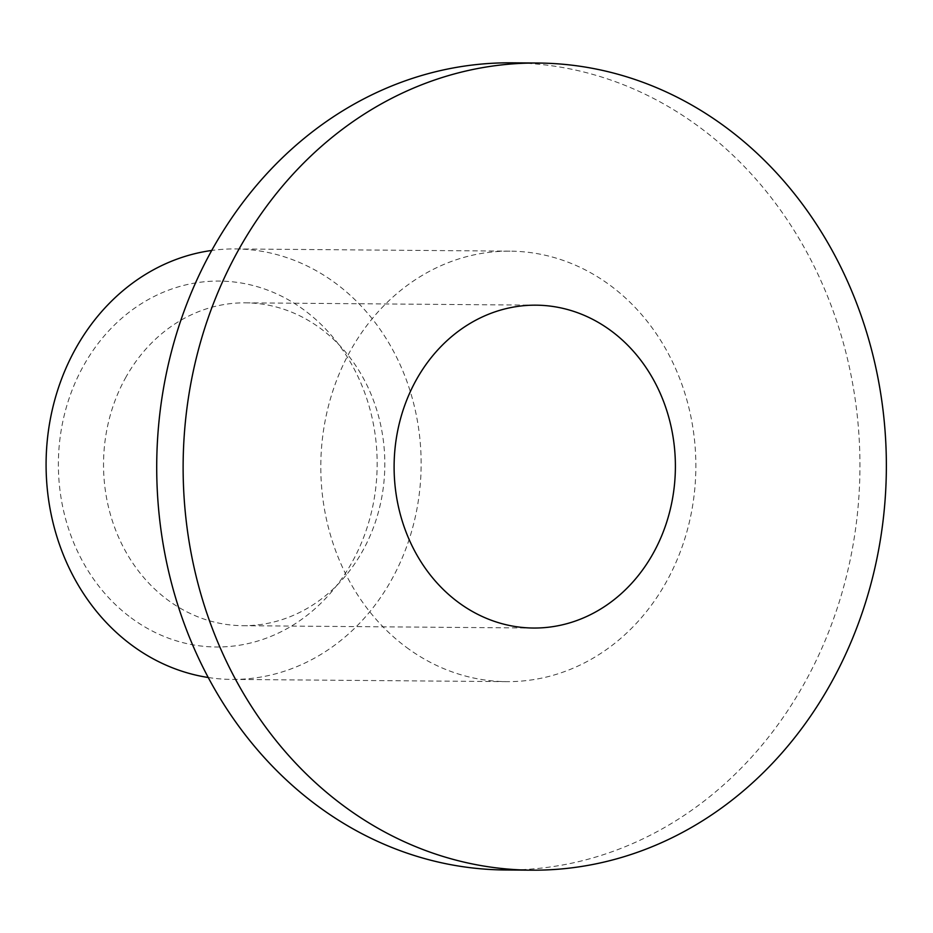 <?xml version="1.0" encoding="UTF-8"?>
<svg xmlns="http://www.w3.org/2000/svg" width="933" height="933" viewBox="0 0 933 933"><rect width="100%" height="100%" fill="white"/><g stroke="black" fill="none" stroke-linecap="round" stroke-linejoin="round"><path stroke-width="0.7" stroke-dasharray="4.67 3.5" d="M131.11 617.833A182.961 159.391 90.5 0 0 376.955 472.996A182.961 159.391 90.5 0 0 145.233 301.324A182.961 159.391 90.5 0 0 131.11 617.833M208.257 677.51A215.243 187.521 90.5 0 0 231.874 679.411A215.243 187.521 90.5 0 0 421.133 465.695A215.243 187.521 90.5 0 0 235.349 248.936A215.243 187.521 90.5 0 0 211.698 250.464M126.13 376.804A161.432 140.65 90.5 0 0 120.31 541.035A161.432 140.65 90.5 0 0 242.883 625.693A161.432 140.65 90.5 0 0 384.816 465.392A161.432 140.65 90.5 0 0 245.484 302.828A161.432 140.65 90.5 0 0 126.13 376.804M406.391 647.315A215.243 187.521 90.5 0 0 506.596 681.638A215.243 187.521 90.5 0 0 695.855 467.911A215.243 187.521 90.5 0 0 510.071 251.152A215.243 187.521 90.5 0 0 328.743 404.887A215.243 187.521 90.5 0 0 406.391 647.315M505.08 869.964A403.581 351.613 90.5 0 0 859.934 469.229A403.581 351.613 90.5 0 0 511.587 62.826M242.883 625.693L533.454 628.037M245.484 302.828L536.055 305.173M510.071 251.152L235.349 248.936M506.596 681.638L231.874 679.411"/><path stroke-width="1.4" d="M211.698 250.464A215.243 187.521 90.5 0 0 50.977 415.826A215.243 187.521 90.5 0 0 131.67 645.1A215.243 187.521 90.5 0 0 208.257 677.51M416.701 379.148A161.432 140.65 -89.5 0 1 536.055 305.173A161.432 140.65 -89.5 0 1 675.387 467.736A161.432 140.65 -89.5 0 1 533.454 628.037A161.432 140.65 -89.5 0 1 410.882 543.379A161.432 140.65 -89.5 0 1 416.701 379.148M343.601 805.832A403.581 351.613 90.5 0 0 531.495 870.174A403.581 351.613 90.5 0 0 886.35 469.439A403.581 351.613 90.5 0 0 538.003 63.036A403.581 351.613 90.5 0 0 198.018 351.286A403.581 351.613 90.5 0 0 343.601 805.832M538.003 63.036L511.587 62.826A403.581 351.613 90.5 0 0 171.602 351.076A403.581 351.613 90.5 0 0 317.197 805.622A403.581 351.613 90.5 0 0 505.08 869.964L531.495 870.174"/></g></svg>
